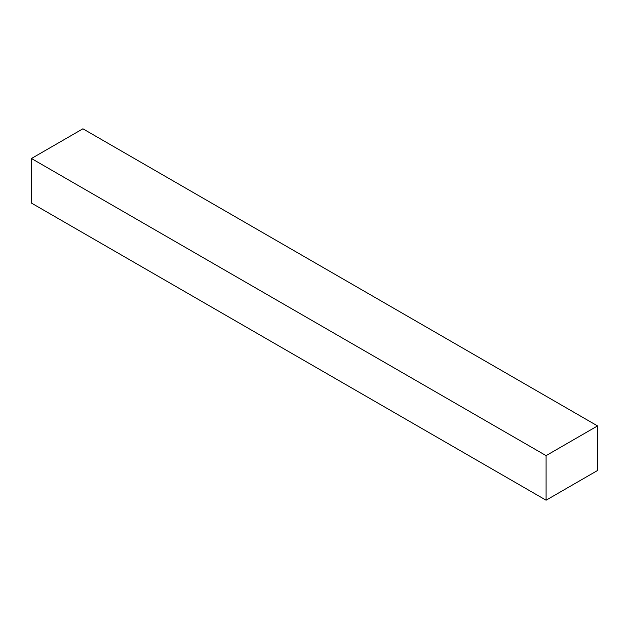 <?xml version="1.0" encoding="UTF-8"?>
<svg xmlns="http://www.w3.org/2000/svg" width="629" height="629" viewBox="0 0 629 629"><rect width="100%" height="100%" fill="white"/><g stroke="black" fill="none" stroke-linecap="round" stroke-linejoin="round"><path stroke-width="0.94" d="M82.91 128.796L597.55 425.919L546.09 455.632L31.45 158.508L82.91 128.796L31.45 158.508L546.09 455.632L546.09 500.204L31.45 203.081L31.45 158.508L31.45 203.081L546.09 500.204L597.55 470.492L597.55 425.919L82.91 128.796M597.55 425.919L546.09 455.632L546.09 500.204L597.55 470.492L597.55 425.919"/></g></svg>
